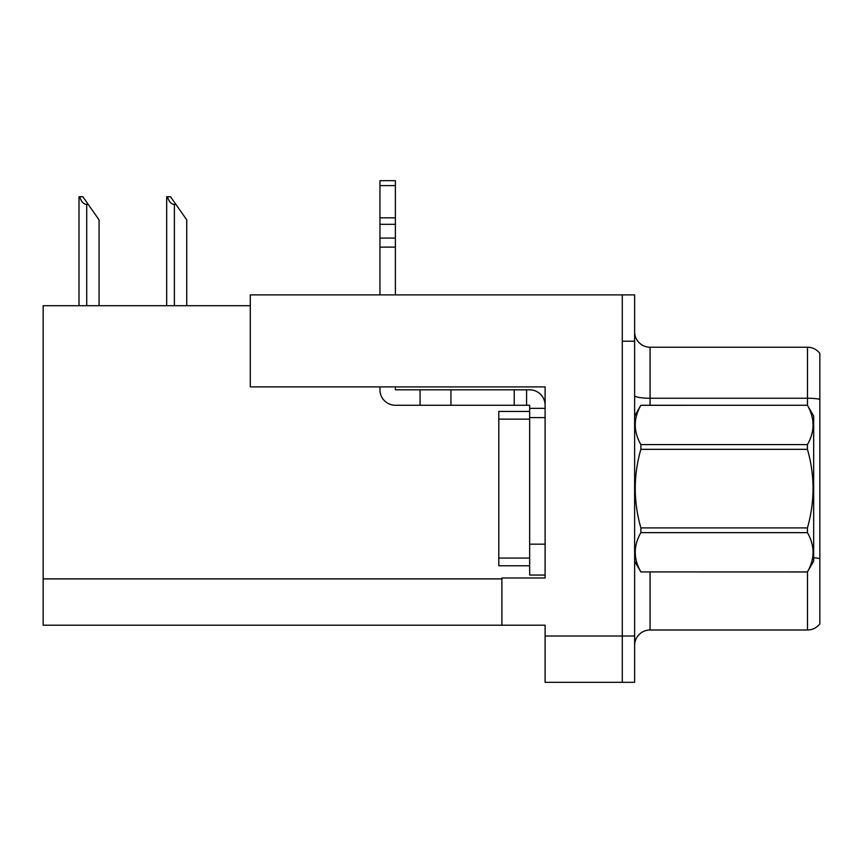 <?xml version="1.0" encoding="UTF-8"?>
<svg xmlns="http://www.w3.org/2000/svg" width="863" height="863" viewBox="0 0 863 863"><rect width="100%" height="100%" fill="white"/><g stroke="black" fill="none" stroke-linecap="round" stroke-linejoin="round"><path stroke-width="1.29" d="M250.292 305.707L43.15 305.707L43.15 625.211L545.103 625.211L545.103 682.32L634.629 682.32L634.629 294.898L250.292 294.898L250.292 386.894L545.103 386.894L545.103 417.606L529.666 417.606L529.666 405.265L526.581 405.265L526.581 389.828L529.666 389.828A15.437 15.437 0 0 1 545.103 405.265M545.103 417.606L545.103 544.175L529.666 544.175L529.666 575.049L545.103 575.049L545.103 544.175L545.103 577.983L501.888 577.983L501.888 625.211M634.629 341.209L622.277 341.209L622.277 682.32L622.277 294.898M819.85 353.399A15.437 15.437 0 0 0 807.498 347.228A15.437 15.437 0 0 1 819.85 353.399L819.85 623.82A15.437 15.437 0 0 1 807.498 630.001L650.066 630.001A15.437 15.437 0 0 0 634.629 645.427M819.85 400.389L819.85 623.82M819.85 399.321A15.437 2.675 180 0 0 807.498 398.242L807.498 347.228L650.066 347.228A15.437 15.437 0 0 1 634.629 331.791A15.437 15.437 0 0 0 650.066 347.228L650.066 405.265M167.4 196.732L170.529 196.732L175.933 204.445L174.391 204.445C171.208 204.197 168.878 201.629 167.4 196.732L166.678 196.732L166.678 305.707M186.742 305.707L186.742 219.882L175.933 204.445M79.73 196.732L82.859 196.732L88.263 204.445L86.721 204.445C83.538 204.197 81.198 201.629 79.73 196.732L79.008 196.732L79.008 305.707M99.072 305.707L99.072 219.882L88.263 204.445M379.947 386.894L379.947 389.828A15.437 15.437 0 0 0 395.383 405.265L420.076 405.265L420.076 389.828L526.581 389.828M545.103 408.35L529.666 408.35M529.666 544.175L529.666 411.435L498.792 411.435L498.792 565.783L529.666 565.783M529.666 575.049L545.103 575.049M420.076 405.265L514.229 405.265L514.229 389.828M526.581 405.265L514.229 405.265M395.383 386.894L395.383 389.828L420.076 389.828M379.947 294.898L379.947 247.12L395.383 247.12L395.383 294.898M395.383 185.61L379.947 185.61L379.947 180.68L395.383 180.68L395.383 247.12M379.947 247.12L379.947 238.069L395.383 238.069M395.383 224.315L379.947 224.315L379.947 185.61M379.947 224.315L379.947 238.069M395.383 217.821L379.947 217.821M634.629 416.063L640.864 405.308C633.388 418.35 633.388 431.446 640.864 444.596L807.434 444.596C814.909 431.554 814.909 418.458 807.434 405.308L813.68 416.063L813.68 561.155L807.434 571.921C814.909 558.879 814.909 545.783 807.434 532.633L640.864 532.633C633.388 545.675 633.388 558.771 640.864 571.921L807.434 571.964M807.434 444.596L807.434 449.321L640.864 449.321C633.388 475.448 633.388 501.64 640.864 527.897L640.864 532.633M640.864 527.897L807.434 527.897C814.909 501.64 814.909 475.448 807.434 449.321M807.434 527.897L807.434 532.633M640.864 405.265L807.434 405.265L640.864 405.308M634.629 561.155L640.864 571.964M640.864 444.596L640.864 449.321M640.864 571.921L807.434 571.921M545.103 636.02L634.629 636.02M43.15 578.911L501.888 578.911M650.066 571.964L650.066 630.001M807.498 405.373L807.498 398.242L650.066 398.242A15.437 2.675 0 0 1 634.629 395.567M819.85 558.609A15.437 2.675 180 0 0 813.68 557.757M807.498 630.001L807.498 571.845M174.391 305.707L174.391 204.445M86.721 305.707L86.721 204.445M450.95 405.265L450.95 389.828M498.792 558.07L529.666 558.07M498.792 419.148L529.666 419.148"/></g></svg>
